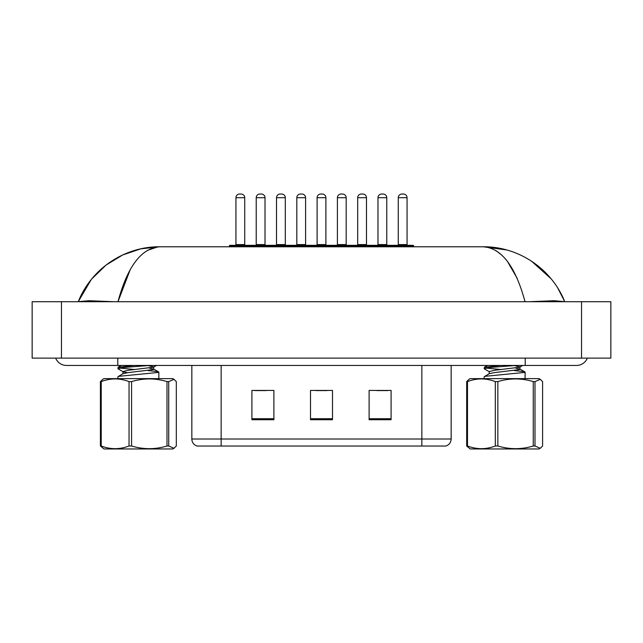 <?xml version="1.0" encoding="UTF-8"?>
<svg xmlns="http://www.w3.org/2000/svg" width="643" height="643" viewBox="0 0 643 643"><rect width="100%" height="100%" fill="white"/><g stroke="black" fill="none" stroke-linecap="round" stroke-linejoin="round"><path stroke-width="0.96" d="M408.683 446.033L421.856 446.033L421.856 439L451.161 439C450.952 442.505 449.2 444.852 445.88 446.033L197.12 446.033A7.322 7.322 0 0 1 191.839 439L191.839 365.449M391.089 419.734L391.089 390.43L369.114 390.43L369.114 419.734L391.089 419.734M273.886 419.734L273.886 390.43L251.911 390.43L251.911 419.734L273.886 419.734M332.487 419.734L332.487 390.43L310.513 390.43L310.513 419.734L332.487 419.734M255.134 390.582L266.122 390.582M376.878 390.582L387.866 390.582M316.002 390.582L326.998 390.582M391.675 246.783L391.675 246.052A0.731 0.731 0 0 1 392.407 245.321L412.919 245.321A0.731 0.731 0 0 1 413.65 246.052L229.35 246.052A0.731 0.731 0 0 1 230.081 245.321L250.593 245.321A0.731 0.731 0 0 1 251.325 246.052L251.325 246.783M244.734 197.698L235.941 197.698A3.665 3.665 0 0 1 239.606 194.041L241.069 194.041A3.665 3.665 0 0 1 244.734 197.698L244.734 244.581A0.731 0.731 0 0 0 245.465 245.321M235.941 197.698L235.941 244.581A0.731 0.731 0 0 1 235.209 245.321M229.35 246.052L229.35 246.783M271.611 246.052A0.731 0.731 0 0 0 270.88 245.321L250.368 245.321M256.227 197.698A3.665 3.665 0 0 1 259.893 194.041L261.355 194.041A3.665 3.665 0 0 1 265.02 197.698L256.227 197.698L256.227 244.581A0.731 0.731 0 0 1 255.496 245.321M265.02 197.698L265.02 244.581A0.731 0.731 0 0 0 265.752 245.321M55.644 358.127A11.719 11.719 0 0 0 66.502 365.449A11.719 11.719 0 0 1 55.644 358.127A11.719 11.719 0 0 0 66.502 365.449L576.498 365.449A11.719 11.719 0 0 0 587.356 358.127A11.719 11.719 0 0 1 576.498 365.449A11.719 11.719 0 0 0 587.356 358.127A11.719 11.719 0 0 1 576.498 365.449M525.034 301.72C515.453 266.315 501.532 248.005 483.287 246.783L159.713 246.783C141.46 248.013 127.539 266.323 117.966 301.72L130.328 269.345M61.455 301.72L610.85 301.72L610.85 358.127L32.15 358.127L32.15 301.72L61.455 301.72L61.455 358.127M114.036 301.72L89.015 300.715L78.253 301.655C92.214 266.982 126.366 246.438 159.713 246.783L140.777 248.849L122.709 254.949L106.039 265.077L91.692 279.006M506.636 249.942L483.287 246.783C516.642 246.438 550.697 266.909 564.747 301.655L554.105 300.715L529.277 301.72M495.841 250.529L501.733 255.046M507.464 261.444L517.205 278.331M147.392 250.384L157.857 246.864M562.464 296.519L564.747 301.655L557.634 287.791M551.091 278.74L531.512 261.187M91.234 279.576L78.253 301.655L80.536 296.519M269.931 246.783L269.931 246.052A0.731 0.731 0 0 1 270.663 245.321L291.175 245.321A0.731 0.731 0 0 1 291.906 246.052L291.906 246.783M285.315 197.698L276.522 197.698A3.665 3.665 0 0 1 280.187 194.041L281.65 194.041A3.665 3.665 0 0 1 285.315 197.698L285.315 244.581A0.731 0.731 0 0 0 286.047 245.321M276.522 197.698L276.522 244.581A0.731 0.731 0 0 1 275.791 245.321M310.513 246.783L310.513 246.052A0.731 0.731 0 0 1 311.244 245.321L331.756 245.321A0.731 0.731 0 0 1 332.487 246.052L332.487 246.783M325.897 197.698L317.103 197.698A3.665 3.665 0 0 1 320.769 194.041L322.231 194.041A3.665 3.665 0 0 1 325.897 197.698L325.897 244.581A0.731 0.731 0 0 0 326.628 245.321M317.103 197.698L317.103 244.581A0.731 0.731 0 0 1 316.372 245.321M351.094 246.783L351.094 246.052A0.731 0.731 0 0 1 351.825 245.321L372.337 245.321A0.731 0.731 0 0 1 373.069 246.052L373.069 246.783M366.478 197.698L357.685 197.698A3.665 3.665 0 0 1 361.35 194.041L362.813 194.041A3.665 3.665 0 0 1 366.478 197.698L366.478 244.581A0.731 0.731 0 0 0 367.209 245.321M357.685 197.698L357.685 244.581A0.731 0.731 0 0 1 356.953 245.321M407.059 197.698L398.266 197.698A3.665 3.665 0 0 1 401.931 194.041L403.394 194.041A3.665 3.665 0 0 1 407.059 197.698L407.059 244.581A0.731 0.731 0 0 0 407.791 245.321M398.266 197.698L398.266 244.581A0.731 0.731 0 0 1 397.535 245.321M413.65 246.052L413.65 246.783M312.201 246.052A0.731 0.731 0 0 0 311.461 245.321L290.949 245.321M296.817 197.698A3.665 3.665 0 0 1 300.474 194.041L301.945 194.041A3.665 3.665 0 0 1 305.602 197.698L296.817 197.698L296.817 244.581A0.731 0.731 0 0 1 296.077 245.321M305.602 197.698L305.602 244.581A0.731 0.731 0 0 0 306.333 245.321M352.782 246.052A0.731 0.731 0 0 0 352.051 245.321M331.539 245.321L351.825 245.321M337.398 197.698A3.665 3.665 0 0 1 341.055 194.041L342.526 194.041A3.665 3.665 0 0 1 346.183 197.698L337.398 197.698L337.398 244.581A0.731 0.731 0 0 1 336.667 245.321M346.183 197.698L346.183 244.581A0.731 0.731 0 0 0 346.923 245.321M393.363 246.052A0.731 0.731 0 0 0 392.632 245.321L372.12 245.321M377.98 197.698A3.665 3.665 0 0 1 381.645 194.041L383.107 194.041A3.665 3.665 0 0 1 386.773 197.698L377.98 197.698L377.98 244.581A0.731 0.731 0 0 1 377.248 245.321M386.773 197.698L386.773 244.581A0.731 0.731 0 0 0 387.504 245.321M168.723 381.596L168.723 446.001L174.004 448.267L172.798 448.959L103.941 448.959L100.412 446.001L100.412 381.596L102.735 379.338L103.941 378.639L172.798 378.639L174.004 379.338L168.723 381.596L166.995 381.596C155.22 378.052 143.421 378.052 131.582 381.596L129.042 381.596C119.815 378.052 110.54 378.052 101.224 381.596L100.412 381.596M174.004 448.267L176.319 446.001L176.319 381.596L174.004 379.338M168.723 446.001L166.995 446.001L166.995 381.596M131.582 381.596L131.582 446.001C143.421 449.545 155.22 449.545 166.995 446.001M131.582 446.001L129.042 446.001L129.042 381.596M101.224 381.596L101.224 446.001C110.459 449.545 119.735 449.545 129.042 446.001M101.224 446.001L100.412 446.001M117.902 378.639L117.902 376.798L118.931 376.308L158.403 372.434L158.837 372.144L157.808 371.662L148.083 370.553M127.418 372.715L123.118 371.783L118.047 368.825L118.071 367.306L134.274 365.449M117.902 368.656L124.742 367.394L149.811 365.449M135.014 369.548L119.477 368.053M122.934 373.888L122.934 371.566L128.094 370.304L153.476 367.201L156.498 365.449M118.071 376.605L123.159 373.631L128.094 372.627L153.476 369.532L153.798 366.912L148.139 365.594M153.798 369.235L149.321 368.061M534.992 381.596L534.992 446.001L540.265 448.267L539.059 448.959L470.202 448.959L466.681 446.001L466.681 381.596L468.996 379.338L470.202 378.639L539.059 378.639L540.273 379.338L534.992 381.596L533.264 381.596C521.489 378.052 509.682 378.052 497.851 381.596L495.311 381.596C486.076 378.052 476.801 378.052 467.493 381.596L466.681 381.596M540.265 448.267L542.588 446.001L542.588 381.596L540.265 379.338M534.992 446.001L533.264 446.001L533.264 381.596M497.851 381.596L497.851 446.001C509.682 449.545 521.489 449.545 533.264 446.001M497.851 446.001L495.311 446.001L495.311 381.596M467.493 381.596L467.493 446.001C476.728 449.545 486.004 449.545 495.311 446.001M467.493 446.001L466.681 446.001M484.163 378.639L484.163 376.798L485.192 376.308L524.672 372.434L525.098 372.144L524.069 371.662L514.344 370.553M489.387 371.783L484.308 368.825L484.332 367.306L500.543 365.449M484.163 368.656L491.003 367.394L516.08 365.449M501.283 369.548L485.746 368.053M489.202 373.888L489.202 371.566L494.354 370.304L519.745 367.201L522.767 365.449M484.332 376.605L489.427 373.631L494.354 372.627L519.745 369.532L520.066 366.912L514.408 365.594M520.066 369.235L515.582 368.061M191.839 439L221.144 439L221.144 446.033M221.144 365.449L221.144 439L421.856 439L421.856 365.449M332.487 418.714L310.513 418.714M273.886 418.714L251.911 418.714M391.089 418.714L369.114 418.714M235.941 244.581L244.734 244.581M256.227 244.581L265.02 244.581M525.218 358.127L525.218 365.449M117.782 358.127L117.782 365.449M581.545 301.72L581.545 358.127M276.522 244.581L285.315 244.581M317.103 244.581L325.897 244.581M357.685 244.581L366.478 244.581M398.266 244.581L407.059 244.581M296.817 244.581L305.602 244.581M337.398 244.581L346.183 244.581M377.98 244.581L386.773 244.581M451.161 439L451.161 365.449M486.783 246.848L483.287 246.783M564.747 301.655L562.512 296.608M158.837 372.144L158.837 378.639M153.573 368.986L158.668 371.951M121.238 365.449L118.071 367.306M525.098 372.144L525.098 378.639M519.841 368.986L524.929 371.951M487.507 365.449L484.332 367.306"/></g></svg>
